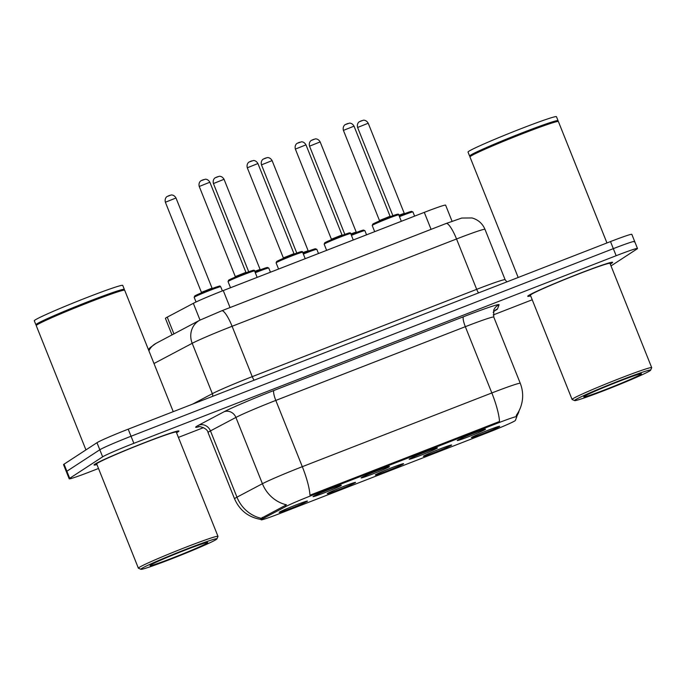<?xml version="1.0" encoding="UTF-8"?>
<svg xmlns="http://www.w3.org/2000/svg" width="686" height="686" viewBox="0 0 686 686"><rect width="100%" height="100%" fill="white"/><g stroke="black" fill="none" stroke-linecap="round" stroke-linejoin="round"><path stroke-width="1.03" d="M409.422 458.977A15.238 0.669 -21.8 0 1 424.265 452.477A15.238 0.669 -21.8 0 1 437.428 447.898A15.238 0.669 -21.8 0 1 437.179 448.181A15.238 0.669 -21.8 0 1 421.727 454.921A15.238 0.669 -21.8 0 1 409.156 459.208A15.238 0.669 -21.8 0 1 409.422 458.977M361.368 477.67A15.238 0.669 -21.8 0 1 376.211 471.171A15.238 0.669 -21.8 0 1 389.374 466.591A15.238 0.669 -21.8 0 1 389.125 466.874A15.238 0.669 -21.8 0 1 373.673 473.614A15.238 0.669 -21.8 0 1 361.102 477.902A15.238 0.669 -21.8 0 1 361.368 477.67M313.313 496.364A15.238 0.669 -21.8 0 1 328.157 489.864A15.238 0.669 -21.8 0 1 341.319 485.285A15.238 0.669 -21.8 0 1 341.071 485.568A15.238 0.669 -21.8 0 1 325.618 492.308A15.238 0.669 -21.8 0 1 313.048 496.587A15.238 0.669 -21.8 0 1 313.313 496.364M457.476 440.283A15.238 0.669 -21.8 0 1 472.32 433.784A15.238 0.669 -21.8 0 1 485.482 429.204A15.238 0.669 -21.8 0 1 485.242 429.487A15.238 0.669 -21.8 0 1 469.781 436.227A15.238 0.669 -21.8 0 1 457.21 440.515A15.238 0.669 -21.8 0 1 457.476 440.283M423.605 456.053A15.238 0.669 -21.8 0 1 438.448 449.553A15.238 0.669 -21.8 0 1 451.611 444.974A15.238 0.669 -21.8 0 1 451.362 445.257A15.238 0.669 -21.8 0 1 435.91 451.997A15.238 0.669 -21.8 0 1 423.339 456.284A15.238 0.669 -21.8 0 1 423.605 456.053M375.551 474.746A15.238 0.669 -21.8 0 1 390.394 468.246A15.238 0.669 -21.8 0 1 403.557 463.667A15.238 0.669 -21.8 0 1 403.308 463.95A15.238 0.669 -21.8 0 1 387.856 470.69A15.238 0.669 -21.8 0 1 375.285 474.969A15.238 0.669 -21.8 0 1 375.551 474.746M327.496 493.44A15.238 0.669 -21.8 0 1 342.34 486.94A15.238 0.669 -21.8 0 1 355.502 482.361A15.238 0.669 -21.8 0 1 355.254 482.644A15.238 0.669 -21.8 0 1 339.793 489.384A15.238 0.669 -21.8 0 1 327.231 493.663A15.238 0.669 -21.8 0 1 327.496 493.44M279.442 512.133A15.238 0.669 -21.8 0 1 294.285 505.633A15.238 0.669 -21.8 0 1 307.448 501.046A15.238 0.669 -21.8 0 1 307.199 501.329A15.238 0.669 -21.8 0 1 291.739 508.069A15.238 0.669 -21.8 0 1 279.168 512.356A15.238 0.669 -21.8 0 1 279.442 512.133M471.659 437.359A15.238 0.669 -21.8 0 1 486.503 430.859A15.238 0.669 -21.8 0 1 499.665 426.28A15.238 0.669 -21.8 0 1 499.417 426.563A15.238 0.669 -21.8 0 1 483.964 433.303A15.238 0.669 -21.8 0 1 471.393 437.591A15.238 0.669 -21.8 0 1 471.659 437.359M515.375 420.449A25.716 1.123 -21.8 0 1 514.912 420.844A25.716 1.123 -21.8 0 1 486.811 433.003L280.368 513.308A25.716 1.123 -21.8 0 1 261.169 519.808A25.716 1.123 -21.8 0 1 262.789 518.693L285.633 506.62A25.716 1.123 -21.8 0 1 312.567 495.12L497.599 423.151A25.716 1.123 -21.8 0 1 516.798 416.651A25.716 1.123 -21.8 0 1 516.798 416.702L515.375 420.449M172.023 334.897L165.42 318.373A28.58 1.243 -21.8 0 1 167.23 317.146L193.332 303.341A28.58 1.243 -21.8 0 1 223.259 290.564L424.282 212.368A28.58 1.243 -21.8 0 1 445.617 205.148L452.057 221.252M611.835 263.098A45.722 1.998 158.2 0 0 612.649 262.318A45.722 1.998 158.2 0 0 574.01 275.635A45.722 1.998 158.2 0 0 528.563 295.495A45.722 1.998 158.2 0 0 527.74 296.275A45.722 1.998 158.2 0 0 530.655 295.855A45.722 1.998 158.2 0 1 527.74 296.275A45.722 1.998 158.2 0 1 528.563 295.495A45.722 1.998 158.2 0 1 574.01 275.635A45.722 1.998 158.2 0 1 612.649 262.318A45.722 1.998 158.2 0 1 611.835 263.098A45.722 1.998 158.2 0 1 610.257 264.024A45.722 1.998 158.2 0 0 611.835 263.098M178.12 431.803A45.722 1.998 158.2 0 0 178.935 431.022A45.722 1.998 158.2 0 0 140.296 444.339A45.722 1.998 158.2 0 0 94.848 464.199A45.722 1.998 158.2 0 0 94.025 464.979A45.722 1.998 158.2 0 0 96.94 464.568A45.722 1.998 158.2 0 1 94.025 464.979A45.722 1.998 158.2 0 1 94.848 464.199A45.722 1.998 158.2 0 1 140.296 444.339A45.722 1.998 158.2 0 1 178.935 431.022A45.722 1.998 158.2 0 1 178.12 431.803A45.722 1.998 158.2 0 1 176.542 432.729A45.722 1.998 158.2 0 0 178.12 431.803M634.147 241.918A28.58 1.243 158.2 0 0 634.661 241.429L631.832 234.355A28.58 1.243 158.2 0 0 610.497 241.575L128.205 429.179A28.58 1.243 158.2 0 0 96.983 442.693L64.047 464.173L66.876 471.239A28.58 1.243 158.2 0 0 66.371 471.736A28.58 1.243 158.2 0 1 66.876 471.239L99.813 449.759L66.876 471.239L69.706 478.313A28.58 1.243 158.2 0 0 69.192 478.802A28.58 1.243 158.2 0 0 90.526 471.582L98.501 468.478M128.205 429.179L131.035 436.253A28.58 1.243 158.2 0 0 99.813 449.759A28.58 1.243 158.2 0 1 131.035 436.253L613.327 248.649L131.035 436.253L133.864 443.319A28.58 1.243 158.2 0 0 102.643 456.833L69.706 478.313M634.661 241.429A28.58 1.243 158.2 0 0 613.327 248.649A28.58 1.243 158.2 0 1 634.661 241.429L637.483 248.495A28.58 1.243 158.2 0 0 616.148 255.715L133.864 443.319M261.503 519.542C248.752 517.544 239.774 510.633 234.552 498.816A38.099 1.664 -21.8 0 1 235.229 498.165A38.099 1.664 -21.8 0 1 236.962 497.17A33.34 30.819 -117.9 0 0 261.212 518.299L286.482 504.802A33.34 30.819 -117.9 0 1 262.412 483.716A38.099 1.664 -21.8 0 1 302.312 466.686A33.34 7.092 -111.3 0 1 309.978 495.206L499.502 421.487A33.34 7.092 68.7 0 0 491.836 392.958A38.099 1.664 -21.8 0 1 520.28 383.337L493.774 317.061A38.099 1.664 158.2 0 0 465.331 326.69L275.806 400.418A38.099 1.664 158.2 0 0 235.907 417.44L210.456 430.902A38.099 1.664 158.2 0 0 208.724 431.888A38.099 1.664 158.2 0 0 208.038 432.549C207.352 427.498 197.045 425.817 198.631 426.726M518.89 411.763A33.34 33.28 -159.2 0 1 516.704 416.402L520.485 407.587A33.34 33.28 -159.2 0 1 516.206 415.442L516.284 415.416M178.411 437.394L203.528 427.627M493.2 314.951L532.216 299.773M611.012 265.919L636.977 248.984A28.58 1.243 158.2 0 0 637.483 248.495M64.047 464.173A28.58 1.243 158.2 0 0 63.541 464.662L69.192 478.802M575.305 399.835A40.963 1.784 158.2 0 0 574.645 400.598A40.963 1.784 158.2 0 0 610.017 388.276A40.963 1.784 158.2 0 0 649.908 370.817A40.963 1.784 158.2 0 0 650.628 370.2A40.963 1.784 158.2 0 0 616.851 381.725A40.963 1.784 158.2 0 0 575.305 399.835M650.628 370.2L651.691 367.73A42.866 1.869 158.2 0 0 651.7 367.645A42.866 1.869 158.2 0 0 615.471 380.13A42.866 1.869 158.2 0 0 572.861 398.746A42.866 1.869 158.2 0 0 572.098 399.475A42.866 1.869 158.2 0 0 572.167 399.544L574.645 400.598M651.7 367.645L610 263.373A42.866 1.869 158.2 0 0 573.77 275.866A42.866 1.869 158.2 0 0 531.161 294.483A42.866 1.869 158.2 0 0 530.398 295.212L572.098 399.475M606.956 242.955L558.404 121.559A47.626 2.075 158.2 0 0 558.327 121.491A47.626 2.075 158.2 0 0 517.193 135.811A47.626 2.075 158.2 0 0 470.81 156.116A47.626 2.075 158.2 0 0 469.97 156.828A47.626 2.075 158.2 0 0 469.961 156.931L518.179 277.487M558.327 121.491L557.709 121.225A47.154 2.058 158.2 0 0 516.978 135.408A47.154 2.058 158.2 0 0 471.068 155.508A47.154 2.058 158.2 0 0 470.236 156.211L469.97 156.828M557.829 121.276L558.044 120.77A47.626 2.075 158.2 0 0 558.052 120.676A47.626 2.075 158.2 0 0 517.801 134.55A47.626 2.075 158.2 0 0 470.459 155.233A47.626 2.075 158.2 0 0 469.601 156.048A47.626 2.075 158.2 0 0 469.678 156.116L470.184 156.331M558.052 120.676L556.457 116.697A47.626 2.075 158.2 0 0 516.206 130.572A47.626 2.075 158.2 0 0 468.864 151.254A47.626 2.075 158.2 0 0 468.015 152.069L469.601 156.048M640.887 374.324A31.059 1.355 158.2 0 0 641.393 373.75A31.059 1.355 158.2 0 0 614.57 383.088A31.059 1.355 158.2 0 0 584.326 396.328A31.059 1.355 158.2 0 0 583.777 396.8A31.059 1.355 158.2 0 0 609.391 388.062A31.059 1.355 158.2 0 0 640.887 374.324M141.59 568.54A40.963 1.784 158.2 0 0 140.93 569.303A40.963 1.784 158.2 0 0 176.302 556.989A40.963 1.784 158.2 0 0 216.193 539.522A40.963 1.784 158.2 0 0 216.913 538.913A40.963 1.784 158.2 0 0 183.136 550.429A40.963 1.784 158.2 0 0 141.59 568.54M216.913 538.913L217.976 536.435A42.866 1.869 158.2 0 0 217.985 536.349A42.866 1.869 158.2 0 0 181.756 548.834A42.866 1.869 158.2 0 0 139.155 567.451A42.866 1.869 158.2 0 0 138.383 568.188A42.866 1.869 158.2 0 0 138.452 568.248L140.93 569.303M217.985 536.349L176.285 432.086A42.866 1.869 158.2 0 0 140.055 444.571A42.866 1.869 158.2 0 0 97.446 463.187A42.866 1.869 158.2 0 0 96.683 463.925L138.383 568.188M173.241 411.66L124.689 290.264A47.626 2.075 158.2 0 0 124.612 290.195A47.626 2.075 158.2 0 0 83.478 304.515A47.626 2.075 158.2 0 0 37.095 324.821A47.626 2.075 158.2 0 0 36.255 325.541A47.626 2.075 158.2 0 0 36.247 325.636L85.939 449.896M124.612 290.195L123.995 289.929A47.154 2.058 158.2 0 0 83.263 304.112A47.154 2.058 158.2 0 0 37.353 324.212A47.154 2.058 158.2 0 0 36.521 324.924L36.255 325.541M124.115 289.981L124.329 289.483A47.626 2.075 158.2 0 0 124.338 289.381A47.626 2.075 158.2 0 0 84.086 303.255A47.626 2.075 158.2 0 0 36.744 323.938A47.626 2.075 158.2 0 0 35.886 324.752A47.626 2.075 158.2 0 0 35.964 324.821L36.469 325.035M124.338 289.381L122.743 285.402A47.626 2.075 158.2 0 0 82.492 299.276A47.626 2.075 158.2 0 0 35.149 319.959A47.626 2.075 158.2 0 0 34.3 320.782L35.886 324.752M207.172 543.029A31.059 1.355 158.2 0 0 207.678 542.455A31.059 1.355 158.2 0 0 180.855 551.793A31.059 1.355 158.2 0 0 150.611 565.032A31.059 1.355 158.2 0 0 150.062 565.504A31.059 1.355 158.2 0 0 175.676 556.766A31.059 1.355 158.2 0 0 207.172 543.029M262.789 518.693L262.284 517.415M285.633 506.62L285.119 505.342M312.567 495.12L312.216 494.254M497.599 423.151L497.256 422.284M431.082 229.356L424.282 212.368M230.05 307.551L223.259 290.564M200.029 320.088L193.332 303.341M173.927 333.885L167.23 317.146M199.214 426.666A47.626 2.075 -21.8 0 1 196.513 426.426A47.626 2.075 -21.8 0 1 198.674 425.191L224.125 411.737A47.626 2.075 -21.8 0 1 274.006 390.445L463.53 316.726A47.626 2.075 -21.8 0 1 499.082 304.781L497.487 308.957A47.626 2.075 -21.8 0 1 494.52 310.904M274.006 390.445A9.527 2.024 68.7 0 0 275.806 400.418L302.312 466.686L491.836 392.958L465.331 326.69A9.527 2.024 68.7 0 1 463.53 316.726M198.674 425.191A9.527 8.807 62.1 0 1 210.456 430.902L236.962 497.17L262.412 483.716L235.907 417.44A9.527 8.807 62.1 0 0 224.125 411.737M616.148 255.715L610.497 241.575M102.643 456.833L96.983 442.693M499.082 304.781A9.527 9.51 20.8 0 0 493.714 310.226L493.774 317.061M497.487 308.957A9.527 9.51 20.8 0 0 493.174 312.404M148.896 350.778A19.054 17.613 -117.9 0 1 156.056 343.334L199.78 320.216L221.724 310.792A19.054 4.056 68.7 0 1 232.1 326.279L252.242 376.648L476.684 289.346A38.099 1.664 -21.8 0 1 505.128 279.716L506.894 281.877M221.724 310.792L446.166 223.482L461.747 218.045L472.019 217.951C478.151 219.691 482.472 223.49 484.985 229.347A38.099 1.664 158.2 0 0 456.542 238.977L476.684 289.346A4.759 1.012 -111.3 0 0 478.631 292.871M446.166 223.482A19.054 4.056 68.7 0 1 456.542 238.977L232.1 326.279A38.099 1.664 158.2 0 0 192.2 343.309L212.343 393.678A38.099 1.664 -21.8 0 1 252.242 376.648A4.759 1.012 -111.3 0 0 254.189 380.173M199.78 320.216A19.054 17.613 -117.9 0 0 192.2 343.309L153.99 363.52M192.492 404.174L212.343 393.678A4.759 4.399 62.1 0 1 212.643 396.337M411.454 211.64A13.334 0.583 -21.8 0 0 399.123 215.807L411.411 211.382L412.929 211.94A14.286 0.626 158.2 0 0 399.458 216.656M357.603 127.476C356.514 123.309 359.49 121.525 359.438 121.696L363.228 120.264C362.868 120.256 366.032 119.45 368.211 123.231L357.603 127.476L392.889 215.696M360.27 121.268L362.011 120.599M398.892 215.233L404.26 213.355L368.211 123.231M372.464 225.231A14.286 0.626 158.2 0 0 372.215 225.48L372.815 224.099C374.822 222.71 389.914 216.579 395.428 214.821C397.811 213.929 398.918 213.946 398.746 214.864A14.286 0.626 158.2 0 0 386.672 219.023A14.286 0.626 158.2 0 0 372.464 225.231M343.42 130.4C342.331 126.233 345.307 124.449 345.255 124.62L349.388 123.163C349.028 123.163 351.961 122.537 354.027 126.155L343.42 130.4L379.469 220.523L390.077 216.279L390.986 216.862M372.978 224.013A13.334 0.583 -21.8 0 1 387.556 217.702A13.334 0.583 -21.8 0 1 397.271 214.564M346.087 124.192L347.828 123.523M363.4 230.333A13.334 0.583 -21.8 0 0 351.069 234.501L363.348 230.076L364.875 230.633A14.286 0.626 158.2 0 0 351.404 235.349M309.54 146.169C308.451 142.002 311.435 140.218 311.384 140.39L315.166 138.958C314.814 138.949 317.97 138.143 320.156 141.916L309.54 146.169L344.835 234.389M312.216 139.961L313.948 139.284M350.838 233.926L356.205 232.048L320.156 141.916M315.337 249.027A13.334 0.583 -21.8 0 0 303.015 253.194L315.294 248.769L316.821 249.327A14.286 0.626 158.2 0 0 303.349 254.043M261.486 164.854C260.397 160.696 263.373 158.912 263.33 159.083L267.111 157.651C266.76 157.643 269.915 156.837 272.102 160.61L261.486 164.854L296.781 253.083M264.161 158.655L265.894 157.977M302.783 252.62L308.151 250.742L272.102 160.61M267.283 267.712A13.334 0.583 -21.8 0 0 254.96 271.888L267.24 267.463L268.758 268.02A14.286 0.626 158.2 0 0 255.295 272.728M213.432 183.548C212.343 179.389 215.318 177.605 215.267 177.777L219.057 176.345C218.705 176.336 221.861 175.53 224.048 179.303L213.432 183.548L248.718 271.776M216.107 177.348L217.839 176.671M254.729 271.313L260.097 269.435L224.048 179.303M194.172 297.321L194.773 295.94L213.492 288.034C221.972 285.239 219.306 285.865 220.703 286.714A14.286 0.626 158.2 0 0 208.63 290.873A14.286 0.626 158.2 0 0 194.43 297.081A14.286 0.626 158.2 0 0 194.172 297.321L196.042 301.994M194.944 295.855A13.334 0.583 -21.8 0 1 209.513 289.552A13.334 0.583 -21.8 0 1 219.228 286.405M201.427 292.373L212.043 288.129L175.993 197.997L165.377 202.241L201.427 292.373L201.169 293.411M168.053 196.042L169.785 195.364M324.409 243.924A14.286 0.626 158.2 0 0 324.161 244.173L324.761 242.793C326.768 241.403 341.86 235.272 347.373 233.514C349.757 232.623 350.863 232.64 350.692 233.557A14.286 0.626 158.2 0 0 338.618 237.716A14.286 0.626 158.2 0 0 324.409 243.924M295.366 149.094C294.268 144.926 297.252 143.142 297.201 143.314L301.334 141.856C300.974 141.856 303.907 141.23 305.973 144.849L295.366 149.094L331.407 239.217L342.022 234.972L342.923 235.555M324.924 242.707A13.334 0.583 -21.8 0 1 339.493 236.396A13.334 0.583 -21.8 0 1 349.217 233.257M298.033 142.885L299.765 142.216M276.355 262.618A14.286 0.626 158.2 0 0 276.098 262.858L276.707 261.477C278.713 260.097 293.805 253.966 299.319 252.208C301.703 251.316 302.8 251.333 302.637 252.251A14.286 0.626 158.2 0 0 290.555 256.41A14.286 0.626 158.2 0 0 276.355 262.618M247.303 167.787C246.214 163.62 249.19 161.836 249.147 162.007L253.28 160.55C252.92 160.541 255.844 159.924 257.919 163.542L247.303 167.787L283.352 257.91L293.968 253.666L294.869 254.249M276.87 261.392A13.334 0.583 -21.8 0 1 291.439 255.089A13.334 0.583 -21.8 0 1 301.163 251.951M249.978 161.579L251.711 160.901M228.301 281.311A14.286 0.626 158.2 0 0 228.044 281.552L228.652 280.171C230.659 278.79 245.751 272.659 251.265 270.901C253.64 270.01 254.746 270.027 254.583 270.944A14.286 0.626 158.2 0 0 242.501 275.103A14.286 0.626 158.2 0 0 228.301 281.311M199.249 186.472C198.16 182.313 201.135 180.529 201.092 180.701L205.225 179.243C204.865 179.235 207.789 178.617 209.865 182.227L199.249 186.472L235.298 276.604L245.914 272.359L246.814 272.942M228.815 280.085A13.334 0.583 -21.8 0 1 243.384 273.783A13.334 0.583 -21.8 0 1 253.1 270.644M201.924 180.272L203.656 179.595M261.169 519.808L260.843 518.993M516.798 416.651L516.292 415.382M520.485 407.587C523.452 399.475 523.384 391.397 520.28 383.337M234.552 498.816L208.038 432.549M494.597 310.767L493.174 312.422M148.433 349.637L150.131 347.63L156.056 343.334M484.985 229.347L505.128 279.716M412.929 211.94L414.61 216.133M405.16 213.938L404.26 213.355M372.215 225.48L374.685 231.662M398.746 214.864L401.319 221.304M354.027 126.155L390.077 216.279M379.469 220.523L379.212 221.569M364.875 230.633L366.556 234.826M357.106 232.631L356.205 232.048M316.821 249.327L318.493 253.52M309.052 251.325L308.151 250.742M268.758 268.02L270.438 272.213M260.997 270.01L260.097 269.435M175.993 197.997C173.807 194.215 170.643 195.03 171.003 195.038L167.213 196.47C167.264 196.299 164.288 198.083 165.377 202.241M220.703 286.714L222.384 290.907M212.943 288.703L212.043 288.129M324.161 244.173L326.63 250.356M350.692 233.557L353.264 239.997M305.973 144.849L342.022 234.972M331.407 239.217L331.158 240.263M276.098 262.858L278.576 269.049M302.637 252.251L305.21 258.691M257.919 163.542L293.968 253.666M283.352 257.91L283.104 258.956M228.044 281.552L230.522 287.743M254.583 270.944L257.156 277.384M209.865 182.227L245.914 272.359M235.298 276.604L235.049 277.65"/></g></svg>
